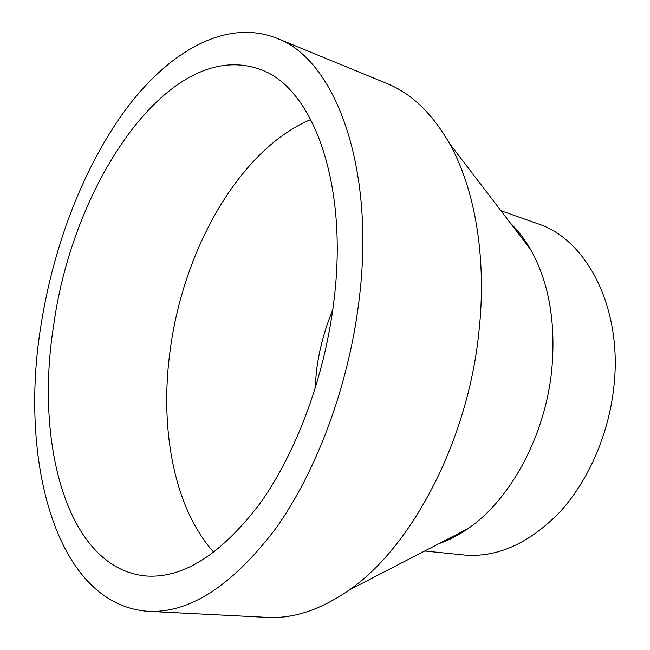 <?xml version="1.0" encoding="UTF-8"?>
<svg xmlns="http://www.w3.org/2000/svg" width="650" height="650" viewBox="0 0 650 650"><rect width="100%" height="100%" fill="white"/><g stroke="black" fill="none" stroke-linecap="round" stroke-linejoin="round"><path stroke-width="0.97" d="M333.661 302.989C324.358 377.707 296.002 453.351 259.691 503.904C221.13 554.377 183.381 578.411 146.445 575.997C67.283 569.254 34.434 443.796 53.755 324.789C73.019 182.837 170.016 37.001 259.984 69.363C312.089 86.645 349.269 182.723 333.661 302.989M213.842 552.337C173.493 507.544 159.258 427.107 170.381 348.652C183.869 248.763 239.679 149.411 310.838 119.519M314.933 389.447L316.477 371.02C319.166 349.83 324.586 329.477 332.743 309.977M510.518 223.243C518.026 230.539 524.704 239.273 530.571 249.454C548.844 281.994 555.929 321.848 551.842 369.021C545.569 435.24 510.567 499.744 468.016 528.604C458.364 535.308 448.589 540.361 438.693 543.758M500.947 210.722L537.932 223.787C586.219 239.184 622.204 306.711 614.12 384.459C609.472 432.551 589.006 480.09 560.113 511.769C529.287 543.522 497.152 557.919 463.718 554.962L424.694 550.989M276.502 38.106L386.791 83.452C411.19 93.308 432.039 113.238 449.345 143.26C475.004 188.638 487.11 258.286 478.871 332.329C467.854 440.96 411.621 547.243 349.237 589.981C320.775 609.749 293.41 618.873 267.142 617.37L148.054 611.317C55.372 604.581 18.972 459.688 40.909 325.788C53.462 245.302 84.029 165.514 127.034 107.794C169.999 50.952 226.224 18.484 276.502 38.106C334.181 58.5 376.163 165.596 358.971 301.015C348.652 385.596 316.623 471.413 275.616 528.71C232.091 585.829 189.564 613.364 148.054 611.317M458.827 534.479L457.048 534.276M530.571 249.454L449.345 143.26M468.016 528.604L349.237 589.981M524.769 240.224L523.071 239.647"/></g></svg>
